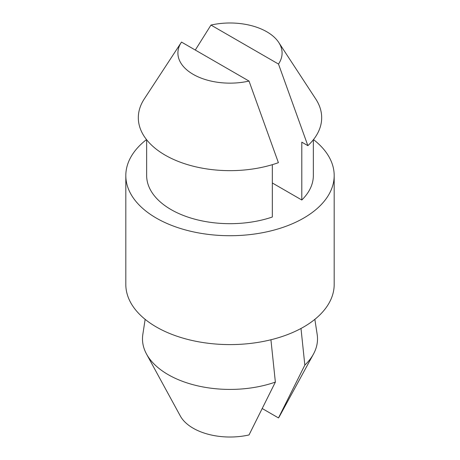 <?xml version="1.0" encoding="UTF-8"?>
<svg xmlns="http://www.w3.org/2000/svg" width="460" height="460" viewBox="0 0 460 460"><rect width="100%" height="100%" fill="white"/><g stroke="black" fill="none" stroke-linecap="round" stroke-linejoin="round"><path stroke-width="0.69" d="M275.367 382.099A87.515 50.525 180 0 1 146.533 354.073L180.314 415.984A52.089 30.072 180 0 0 249.027 434.941L275.367 382.099L270.928 339.762M314.853 319.349L317.17 334.426A87.515 50.525 180 0 1 313.467 354.073A87.515 50.525 180 0 1 304.836 365.085L278.495 417.927A52.089 30.072 180 0 0 279.686 415.984L313.467 354.073M313.49 139.587A104.184 60.151 180 0 1 334.184 175.565L334.184 284.447A104.184 60.151 180 0 1 230 344.597A104.184 60.151 180 0 1 125.816 284.447L125.816 175.565A104.184 60.151 180 0 1 146.51 139.587M300.995 328.469L304.836 365.085M334.184 175.565A104.184 60.151 180 0 1 230 235.715A104.184 60.151 180 0 1 125.816 175.565M146.533 354.073A87.515 50.525 180 0 1 142.83 334.426L145.147 319.349M278.726 42.435A52.089 30.072 180 0 0 210.973 25.07L278.495 64.055A52.089 30.072 180 0 0 278.726 42.435L315.761 99.004A91.684 52.934 180 0 1 307.866 145.659L278.495 64.055M262.39 408.629L278.495 417.927M272.332 164.668L272.332 217.016A83.346 48.122 180 0 1 188.657 217.344A83.346 48.122 180 0 1 146.654 175.565L146.654 139.771M313.346 139.771L313.346 175.565A83.346 48.122 180 0 1 301.8 200.002L272.332 182.988M210.973 25.07L195.293 50.042M307.866 145.659L301.8 142.157L301.8 200.002M181.505 42.084L249.027 81.063A52.089 30.072 180 0 1 193.395 74.468A52.089 30.072 180 0 1 181.274 42.435A52.089 30.072 180 0 1 181.505 42.084M249.027 81.063L278.398 162.673A91.684 52.934 180 0 1 171.781 158.608A91.684 52.934 180 0 1 144.239 99.004L181.274 42.435"/></g></svg>
